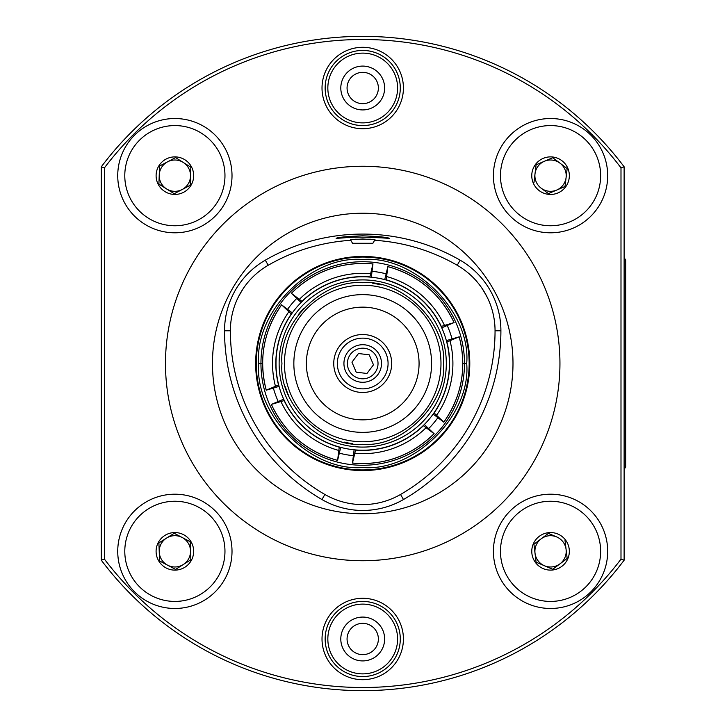 <?xml version="1.0" encoding="UTF-8"?>
<svg xmlns="http://www.w3.org/2000/svg" width="727" height="727" viewBox="0 0 727 727"><rect width="100%" height="100%" fill="white"/><g stroke="black" fill="none" stroke-linecap="round" stroke-linejoin="round"><path stroke-width="1.09" d="M403.476 499.531A81.524 81.524 0 0 1 321.952 499.531A194.854 194.854 0 0 1 224.534 330.785A81.524 81.524 0 0 1 265.291 260.184A194.854 194.854 0 0 1 460.146 260.184A81.524 81.524 0 0 1 500.903 330.785A194.854 194.854 0 0 1 403.476 499.531L400.55 494.46A189.002 189.002 0 0 0 495.051 330.785A75.672 75.672 0 0 0 457.219 265.255A189.002 189.002 0 0 0 374.614 240.301M350.823 240.301A189.002 189.002 0 0 0 268.218 265.255A75.672 75.672 0 0 0 230.377 330.785A189.002 189.002 0 0 0 324.878 494.46A75.672 75.672 0 0 0 400.55 494.46M374.923 239.765L362.718 238.983L350.514 239.765M343.744 237.893L336.11 238.338C337.673 237.311 346.543 236.466 362.718 235.821C378.894 236.466 387.764 237.311 389.327 238.338C390.544 238.52 358.956 235.957 343.744 237.893M512.989 363.5A150.271 150.271 0 0 0 287.583 233.367A150.271 150.271 0 0 0 287.583 493.633A150.271 150.271 0 0 0 512.989 363.5M559.944 363.5A197.226 197.226 0 0 0 264.101 192.691A197.226 197.226 0 0 0 264.101 534.309A197.226 197.226 0 0 0 559.944 363.5M322.016 88.003A40.694 40.694 0 0 0 383.065 123.254A40.694 40.694 0 0 0 383.065 52.762A40.694 40.694 0 0 0 322.016 88.003M403.412 638.997A40.694 40.694 0 0 0 342.372 603.746A40.694 40.694 0 0 0 342.372 674.238A40.694 40.694 0 0 0 403.412 638.997M104.443 167.846L104.443 559.154A324.024 324.024 0 0 0 620.994 559.154L620.994 167.846A324.024 324.024 0 0 0 104.443 167.846L101.307 166.792A327.15 327.15 0 0 1 624.12 166.792L620.994 167.846M232.013 551.339A57.133 57.133 0 0 0 146.309 501.857A57.133 57.133 0 0 0 146.309 600.82A57.133 57.133 0 0 0 232.013 551.339M607.69 551.339A57.133 57.133 0 0 0 521.986 501.857A57.133 57.133 0 0 0 521.986 600.82A57.133 57.133 0 0 0 607.69 551.339M607.69 175.661A57.133 57.133 0 0 0 521.986 126.18A57.133 57.133 0 0 0 521.986 225.143A57.133 57.133 0 0 0 607.69 175.661M232.013 175.661A57.133 57.133 0 0 0 146.309 126.18A57.133 57.133 0 0 0 146.309 225.143A57.133 57.133 0 0 0 232.013 175.661M104.443 559.154L101.307 560.208L101.307 166.792M624.12 166.792L624.12 560.208A327.15 327.15 0 0 1 101.307 560.208M624.12 560.208L620.994 559.154M325.151 88.003A37.568 37.568 0 0 0 381.502 120.537A37.568 37.568 0 0 0 381.502 55.47A37.568 37.568 0 0 0 325.151 88.003M400.286 638.997A37.568 37.568 0 0 1 343.935 671.53A37.568 37.568 0 0 1 343.935 606.463A37.568 37.568 0 0 1 400.286 638.997M364.981 66.212A21.91 21.91 0 0 1 380.457 100.871A21.91 21.91 0 0 1 342.708 96.936A21.91 21.91 0 0 1 364.981 66.212M366.326 53.307A34.887 34.887 0 0 1 390.962 108.477A34.887 34.887 0 0 1 330.867 102.225A34.887 34.887 0 0 1 366.326 53.307M366.608 50.636A37.568 37.568 0 0 1 393.134 110.059A37.568 37.568 0 0 1 328.413 103.325A37.568 37.568 0 0 1 366.608 50.636M361.101 103.57A15.649 15.649 0 0 0 378.285 89.621A15.649 15.649 0 0 0 364.336 72.436A15.649 15.649 0 0 0 347.152 86.386A15.649 15.649 0 0 0 361.101 103.57M190.856 167.219L175.552 157.605L190.856 167.219L190.183 185.276L174.207 193.727L158.904 184.113L159.576 166.047L175.552 157.605L167.564 161.821A15.649 15.649 0 0 0 166.556 188.92A15.649 15.649 0 0 0 190.519 176.243A15.649 15.649 0 0 0 167.564 161.821M164.893 191.565A18.784 18.784 0 0 0 193.655 176.361A18.784 18.784 0 0 0 166.101 159.059A18.784 18.784 0 0 0 164.893 191.565M148.235 218.082A50.09 50.09 0 0 0 224.934 177.533A50.09 50.09 0 0 0 151.47 131.378A50.09 50.09 0 0 0 148.235 218.082M158.904 184.113L174.207 193.727L182.195 189.502M159.576 166.047L159.24 175.08M190.183 185.276L190.519 176.243M536.099 164.82L533.936 182.759L536.099 164.82L552.72 157.714L567.178 168.564L565.015 186.512L548.394 193.609L541.161 188.184A15.649 15.649 0 0 0 566.097 177.533A15.649 15.649 0 0 0 544.405 161.267A15.649 15.649 0 0 0 541.161 188.184M569.205 177.915A18.784 18.784 0 0 0 543.178 158.386A18.784 18.784 0 0 0 539.28 190.692A18.784 18.784 0 0 0 569.205 177.915M600.284 181.659A50.09 50.09 0 0 0 530.883 129.597A50.09 50.09 0 0 0 520.496 215.728A50.09 50.09 0 0 0 600.284 181.659M565.015 186.512L567.178 168.564L559.944 163.139M548.394 193.609L556.7 190.056M552.72 157.714L544.405 161.267M317.735 267.027A106.442 106.442 0 0 1 468.751 372.778A106.442 106.442 0 0 1 301.669 450.695A106.442 106.442 0 0 1 317.735 267.027M317.472 266.464A107.069 107.069 0 0 1 469.378 372.833A107.069 107.069 0 0 1 301.305 451.203A107.069 107.069 0 0 1 317.472 266.464M624.12 257.476L625.693 260.193L625.693 466.807L624.12 469.524M360.447 617.196A21.91 21.91 0 0 1 382.729 647.93A21.91 21.91 0 0 1 344.971 651.855A21.91 21.91 0 0 1 360.447 617.196M359.111 604.301A34.887 34.887 0 0 1 394.57 653.219A34.887 34.887 0 0 1 334.475 659.471A34.887 34.887 0 0 1 359.111 604.301M358.829 601.629A37.568 37.568 0 0 1 397.024 654.309A37.568 37.568 0 0 1 332.303 661.043A37.568 37.568 0 0 1 358.829 601.629M364.336 654.564A15.649 15.649 0 0 0 378.285 637.379A15.649 15.649 0 0 0 361.101 623.43A15.649 15.649 0 0 0 347.152 640.614A15.649 15.649 0 0 0 364.336 654.564M174.207 533.273L158.904 542.887L174.207 533.273L190.183 541.724L190.856 559.781L175.552 569.395L159.576 560.953L158.904 542.887L159.24 551.92A15.649 15.649 0 0 0 183.204 564.588A15.649 15.649 0 0 0 182.195 537.498A15.649 15.649 0 0 0 159.24 551.92M184.876 567.242A18.784 18.784 0 0 0 183.658 534.736A18.784 18.784 0 0 0 156.105 552.038A18.784 18.784 0 0 0 184.876 567.242M201.524 593.75A50.09 50.09 0 0 0 198.289 507.055A50.09 50.09 0 0 0 124.826 553.202A50.09 50.09 0 0 0 201.524 593.75M175.552 569.395L190.856 559.781L190.519 550.757M159.576 560.953L167.564 565.179M190.183 541.724L182.195 537.498M567.178 558.436L565.015 540.488L567.178 558.436L552.72 569.286L536.099 562.18L533.936 544.241L548.394 533.391L556.7 536.944A15.649 15.649 0 0 0 535.017 553.211A15.649 15.649 0 0 0 559.944 563.861A15.649 15.649 0 0 0 556.7 536.944M531.91 553.583A18.784 18.784 0 0 0 561.826 566.36A18.784 18.784 0 0 0 557.927 534.063A18.784 18.784 0 0 0 531.91 553.583M500.821 557.336A50.09 50.09 0 0 0 580.609 591.405A50.09 50.09 0 0 0 570.222 505.274A50.09 50.09 0 0 0 500.821 557.336M533.936 544.241L536.099 562.18L544.405 565.733M548.394 533.391L541.161 538.816M552.72 569.286L559.944 563.861M462.835 363.5L466.698 363.5C471.178 415.162 414.39 471.959 362.718 467.479C311.056 471.959 254.259 415.172 258.739 363.5L262.601 363.5L258.739 363.5C254.259 311.838 311.047 255.041 362.718 259.521C414.381 255.041 471.178 311.828 466.698 363.5L462.835 363.5M437.754 417.871A92.665 92.665 0 0 1 428.839 428.43M353.149 455.675A92.665 92.665 0 0 1 339.545 453.221M278.114 401.295A92.665 92.665 0 0 1 273.434 388.3M285.384 386.8A80.77 80.77 0 0 0 287.583 393.134M287.947 394.034A80.77 80.77 0 0 0 288.274 394.834M344.234 442.125A80.77 80.77 0 0 0 348.333 442.979M348.806 443.061A80.77 80.77 0 0 0 352.631 443.634M287.683 309.129A92.665 92.665 0 0 1 296.598 298.57M372.288 271.325A92.665 92.665 0 0 1 385.883 273.779M447.323 325.705A92.665 92.665 0 0 1 452.003 338.7M381.202 284.875A80.77 80.77 0 0 0 377.413 284.075M376.641 283.939A80.77 80.77 0 0 0 372.806 283.366M303.868 308.175A80.77 80.77 0 0 0 298.361 314.691M278.277 386.61L266.282 390.172L278.686 384.928M266.246 390.254L266.282 390.172A100.053 100.053 0 0 1 281.64 304.877L281.631 304.786C263.528 330.939 258.403 359.429 266.246 390.254M291.436 314.119L281.64 304.877L291.636 312.401M278.523 384.983A86.895 86.895 0 0 1 291.3 314.009M275.406 386.101A90.184 90.184 0 0 1 288.764 311.874M300.487 301.923L291.4 293.326L302.141 301.441M291.309 293.326L291.4 293.326A100.053 100.053 0 0 1 372.951 263.974L373.024 263.91C341.317 261.32 314.082 271.126 291.309 293.326M369.843 277.078L372.951 263.974L371.424 276.387M302.014 301.323A86.895 86.895 0 0 1 369.87 276.905M299.488 299.188A90.184 90.184 0 0 1 370.452 273.643M384.928 278.823L387.836 266.655L386.173 280.013M387.782 266.573L387.836 266.655A100.053 100.053 0 0 1 454.03 322.597L454.111 322.634C440.507 293.881 418.398 275.197 387.782 266.573M441.125 326.459L454.03 322.597L442.516 327.486M386.21 279.84A86.895 86.895 0 0 1 441.289 326.396M386.8 276.587A90.184 90.184 0 0 1 444.406 325.278M447.16 340.39L459.146 336.828L446.741 342.072M459.191 336.746L459.146 336.828A100.053 100.053 0 0 1 443.797 422.123L443.806 422.214C461.909 396.061 467.034 367.571 459.191 336.746M434.001 412.881L443.797 422.123L433.801 414.599M446.914 342.017A86.895 86.895 0 0 1 434.137 412.991M450.031 340.899A90.184 90.184 0 0 1 436.663 415.126M424.95 425.077L434.028 433.674L423.287 425.559M434.128 433.674L434.028 433.674A100.053 100.053 0 0 1 352.486 463.026L352.413 463.09C384.11 465.68 411.355 455.874 434.128 433.674M355.594 449.922L352.486 463.026L354.004 450.613M423.423 425.677A86.895 86.895 0 0 1 355.567 450.095M425.949 427.812A90.184 90.184 0 0 1 354.976 453.357M340.509 448.177L337.601 460.345L339.264 446.987M337.655 460.427L337.601 460.345A100.053 100.053 0 0 1 271.407 404.403L271.316 404.366C284.92 433.119 307.039 451.803 337.655 460.427M284.312 400.541L271.407 404.403L282.921 399.514M339.227 447.16A86.895 86.895 0 0 1 284.148 400.604M338.637 450.413A90.184 90.184 0 0 1 281.031 401.722M449.431 363.5A86.722 86.722 0 0 1 362.718 450.222A86.722 86.722 0 0 1 275.996 363.5A86.722 86.722 0 0 1 362.718 276.778A86.722 86.722 0 0 1 449.431 363.5M279.132 363.5A83.587 83.587 0 0 1 404.512 291.109A83.587 83.587 0 0 1 404.512 435.891A83.587 83.587 0 0 1 279.132 363.5M362.718 282.73C402.849 279.25 446.969 323.361 443.488 363.5C446.969 403.63 402.858 447.75 362.718 444.27C322.588 447.75 278.468 403.639 281.949 363.5C278.468 323.37 322.579 279.25 362.718 282.73M440.98 363.5A78.262 78.262 0 0 1 362.718 441.762A78.262 78.262 0 0 1 284.448 363.5A78.262 78.262 0 0 1 362.718 285.238A78.262 78.262 0 0 1 440.98 363.5M388.073 363.5A25.354 25.354 0 0 1 350.041 385.464A25.354 25.354 0 0 1 350.041 341.536A25.354 25.354 0 0 1 388.073 363.5M293.844 363.5A68.874 68.874 0 0 1 397.151 303.85A68.874 68.874 0 0 1 397.151 423.15A68.874 68.874 0 0 1 293.844 363.5M391.689 363.5A28.971 28.971 0 0 1 348.233 388.591A28.971 28.971 0 0 1 348.233 338.409A28.971 28.971 0 0 1 391.689 363.5M419.07 363.5A56.352 56.352 0 0 0 334.538 314.7A56.352 56.352 0 0 0 334.538 412.3A56.352 56.352 0 0 0 419.07 363.5M356.721 349.405A15.312 15.312 0 0 0 353.513 375.732A15.312 15.312 0 0 0 377.913 365.354A15.312 15.312 0 0 0 356.721 349.405M351.95 362.182L356.194 372.169L366.962 373.478L373.478 364.818L369.234 354.831L358.475 353.522L351.95 362.182M355.367 346.216A18.784 18.784 0 0 0 351.423 378.513A18.784 18.784 0 0 0 381.366 365.772A18.784 18.784 0 0 0 355.367 346.216M374.996 239.637L372.887 243.281L352.54 243.281L350.441 239.637M370.516 239.21L354.921 239.21M265.291 260.184L268.218 265.255M460.146 260.184L457.219 265.255M321.952 499.531L324.878 494.46M224.534 330.785L230.377 330.785M500.903 330.785L495.051 330.785M481.747 287.928A140.993 140.993 0 0 1 487.681 298.206M368.653 504.365A140.993 140.993 0 0 1 356.784 504.365M237.756 298.206A140.993 140.993 0 0 1 243.69 287.928M260.948 363.5A101.771 101.771 0 0 0 362.718 465.271A101.771 101.771 0 0 0 464.48 363.5A101.771 101.771 0 0 0 362.718 261.729A101.771 101.771 0 0 0 260.948 363.5"/></g></svg>
